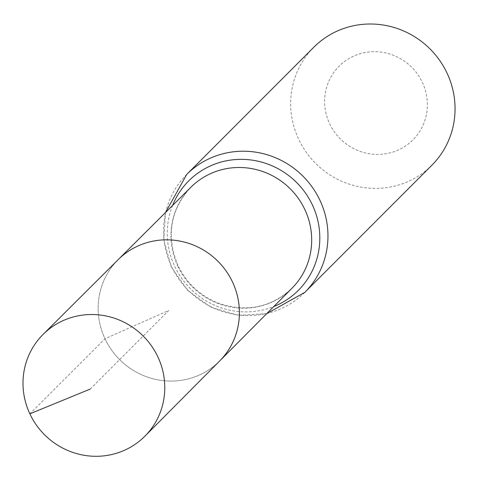 <?xml version="1.0" encoding="UTF-8"?>
<svg xmlns="http://www.w3.org/2000/svg" width="479" height="479" viewBox="0 0 479 479"><rect width="100%" height="100%" fill="white"/><g stroke="black" fill="none" stroke-linecap="round" stroke-linejoin="round"><path stroke-width="0.36" stroke-dasharray="2.4 1.8" d="M104.991 338.761A71.712 69.521 -135 0 0 219.633 361.016A71.712 69.521 -135 0 1 104.991 338.761A71.712 69.521 -135 0 1 118.175 259.642A71.712 69.521 -135 0 0 104.991 338.761M329.6 123.654A52.163 50.564 -135 0 0 418.293 133.521A52.163 50.564 -135 0 0 380.11 52.007A52.163 50.564 -135 0 0 329.6 123.654M313.829 47.211A83.46 80.909 -135 0 0 298.627 139.15A83.46 80.909 -135 0 0 431.902 165.189M90.208 389.086L168.782 310.452L104.991 338.761L29.854 413.826M177.757 266.067A71.449 69.269 -135 0 0 291.986 288.238C270.593 307.991 245.613 312.799 217.041 302.65C199.408 295.19 186.403 282.832 178.026 265.576C165.962 235.985 170.249 209.868 190.893 187.229A71.449 69.269 -135 0 0 177.757 266.067M186.726 174.416A83.46 80.909 -135 0 0 171.524 266.354A83.46 80.909 -135 0 0 304.806 292.394M172.572 205.473A77.454 75.089 -135 0 0 174.643 266.21A77.454 75.089 -135 0 0 273.754 306.572M266.737 313.631L238.386 315.308L210.946 307.249L187.654 290.43L171.26 266.845L163.782 240.057L165.524 212.496"/><path stroke-width="0.72" d="M144.927 436.165L219.633 361.016A71.712 69.521 -135 0 0 217.921 261.271A71.712 69.521 -135 0 0 118.175 259.642L190.893 187.229A71.449 69.269 -135 0 1 290.28 188.858A71.449 69.269 -135 0 1 291.986 288.238L219.633 361.016A71.712 69.521 -135 0 0 217.921 261.271A71.712 69.521 -135 0 0 118.175 259.642L43.092 334.408A71.982 69.784 -135 0 0 29.854 413.826A71.982 69.784 -135 0 0 144.927 436.165A71.982 69.784 -135 0 0 157.92 356.987A71.982 69.784 -135 0 0 43.092 334.408M186.726 174.416A83.46 80.909 -135 0 1 302.956 176.17A83.46 80.909 -135 0 1 304.806 292.394L431.902 165.189A83.46 80.909 -135 0 0 430.052 48.966A83.46 80.909 -135 0 0 313.829 47.211L186.726 174.416L165.524 212.496M29.854 413.826L90.208 389.086M273.754 306.572A77.454 75.089 -135 0 0 296.615 182.511A77.454 75.089 -135 0 0 172.572 205.473M304.806 292.394L266.737 313.631"/></g></svg>
